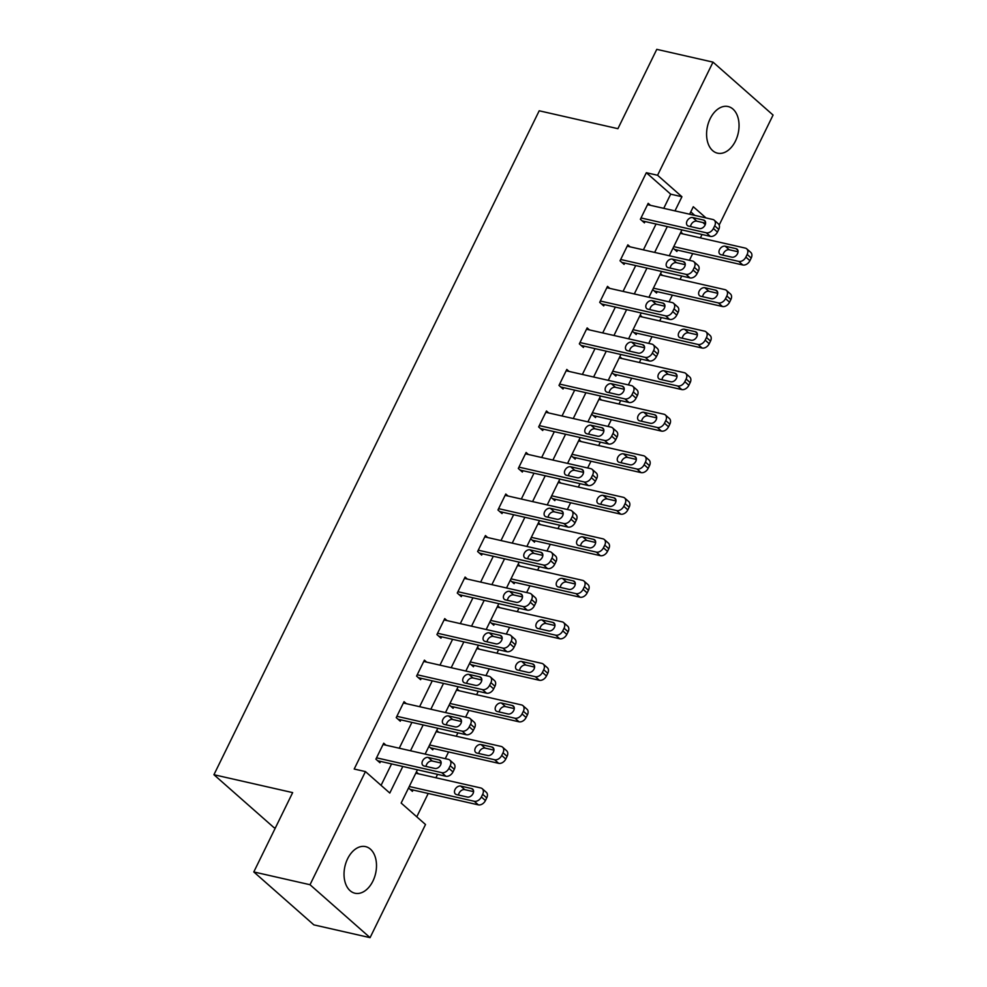 <?xml version="1.0" encoding="UTF-8"?>
<svg xmlns="http://www.w3.org/2000/svg" width="987" height="987" viewBox="0 0 987 987"><rect width="100%" height="100%" fill="white"/><g stroke="black" fill="none" stroke-linecap="round" stroke-linejoin="round"><path stroke-width="1.48" d="M347.609 858.764A23.91 15.743 -77.2 0 1 365.56 846.612A23.91 15.743 -77.2 0 1 372.926 881.083A23.91 15.743 -77.2 0 1 354.962 893.235A23.91 15.743 -77.2 0 1 347.609 858.764M710.159 118.699A23.91 15.743 -77.2 0 1 728.122 106.547A23.91 15.743 -77.2 0 1 735.475 141.018A23.91 15.743 -77.2 0 1 717.524 153.17A23.91 15.743 -77.2 0 1 710.159 118.699M275.348 827.945L273.991 827.637L213.932 774.721L539.198 110.791L617.911 128.68L656.774 49.35L713.009 62.132L773.068 115.06L719.178 225.048M416.773 816.817L428.222 793.462M435.909 777.768L437.574 774.363M445.26 758.67L448.567 751.934M456.253 736.24L457.919 732.835M465.605 717.142L468.911 710.406M476.598 694.712L478.263 691.307M485.949 675.614L489.256 668.878M496.942 653.184L498.608 649.779M506.294 634.086L509.6 627.35M517.287 611.656L518.952 608.251M526.639 592.558L529.945 585.822M537.631 570.128L539.297 566.723M546.983 551.017L550.29 544.293M557.976 528.6L559.641 525.195M567.328 509.489L570.634 502.765M578.32 487.06L579.986 483.667M587.672 467.961L590.979 461.237M598.665 445.532L600.33 442.139M608.017 426.433L611.323 419.709M619.009 404.004L620.675 400.611M628.361 384.905L631.668 378.181M639.354 362.476L641.019 359.071M648.718 343.377L652.012 336.653M659.698 320.948L661.364 317.543M669.063 301.849L672.357 295.113M680.043 279.42L681.709 276.015M689.407 260.321L692.701 253.585M700.388 237.892L702.053 234.487M417.452 769.798L401.154 803.06L425.508 824.515L370.076 937.65L310.017 884.722L365.449 771.587L389.791 793.042L402.819 766.467M310.017 884.722L253.795 871.94L313.854 924.868L370.076 937.65M705.261 224.641L702.88 222.544M694.749 215.388L690.777 211.872M680.857 232.105L682.918 233.919M673.035 248.082L676.885 251.475L677.538 250.143M660.513 273.633L662.573 275.447M652.691 289.61L656.54 293.003L657.194 291.671M640.168 315.161L642.229 316.975M632.346 331.138L636.196 334.531L636.849 333.199M619.824 356.702L621.884 358.503M612.002 372.667L615.851 376.059L616.505 374.727M599.479 398.23L601.539 400.031M591.657 414.195L595.506 417.587L596.16 416.255M579.135 439.758L581.195 441.559M571.313 455.723L575.162 459.115L575.816 457.783M558.79 481.286L560.85 483.099M550.968 497.251L554.817 500.643L555.471 499.323M538.446 522.814L540.506 524.628M530.624 538.779L534.473 542.171L535.127 540.851M518.101 564.342L520.161 566.156M510.279 580.319L514.128 583.712L514.782 582.379M497.756 605.87L499.817 607.684M489.934 621.847L493.784 625.24L494.438 623.907M477.412 647.398L479.472 649.212M469.59 663.375L473.439 666.768L474.093 665.435M457.067 688.926L459.128 690.74M449.245 704.903L453.095 708.296L453.749 706.963M436.723 730.454L438.783 732.268M428.901 746.431L432.75 749.824L433.404 748.491M416.378 771.982L418.439 773.796M408.556 787.959L412.406 791.352L413.059 790.019M663.745 208.331L670.679 194.168L646.337 172.713L354.197 769.033L365.449 771.587M381.068 785.344L391.568 763.913M399.266 748.208L411.912 722.385M419.611 706.68L432.257 680.845M439.955 665.152L452.601 639.317M460.3 623.624L472.946 597.789M480.644 582.096L493.29 556.261M500.989 540.568L513.635 514.733M521.333 499.04L533.979 473.205M541.678 457.512L554.324 431.677M562.022 415.983L574.668 390.149M582.367 374.455L595.013 348.621M602.712 332.915L615.357 307.093M623.056 291.387L635.714 265.565M643.401 249.859L656.059 224.037M650.458 205.308L648.188 203.322L640.366 219.287L644.425 222.865L645.079 221.532M630.113 246.836L627.843 244.85L620.021 260.815L624.08 264.393L624.734 263.06M609.769 288.364L607.498 286.378L599.677 302.355L603.736 305.921L604.389 304.588M589.412 329.905L587.154 327.906L579.332 343.883L583.391 347.449L584.045 346.129M569.067 371.433L566.809 369.434L558.987 385.411L563.046 388.989L563.7 387.657M548.723 412.961L546.465 410.962L538.643 426.939L542.702 430.517L543.356 429.185M528.378 454.489L526.12 452.49L518.298 468.467L522.357 472.045L523.011 470.713M508.034 496.017L505.776 494.018L497.954 509.995L502.013 513.573L502.667 512.241M487.689 537.545L485.431 535.546L477.609 551.523L481.668 555.101L482.322 553.769M467.344 579.073L465.087 577.074L457.265 593.051L461.324 596.629L461.978 595.297M447 620.601L444.742 618.602L436.92 634.579L440.979 638.157L441.621 636.825M426.655 662.129L424.398 660.143L416.576 676.107L420.635 679.685L421.276 678.353M406.311 703.657L404.053 701.671L396.231 717.635L400.29 721.213L400.932 719.881M385.966 745.185L383.709 743.199L375.887 759.163L379.946 762.741L380.587 761.409M253.795 871.94L292.658 792.61L213.932 774.721M646.337 172.713L657.576 175.267L713.009 62.132M674.985 210.885L681.931 196.734L657.576 175.267M410.506 750.762L423.164 724.939M430.85 709.234L443.508 683.411M451.195 667.706L463.853 641.883M471.539 626.177L484.198 600.355M491.884 584.649L504.542 558.815M512.228 543.121L524.887 517.287M532.573 501.593L545.231 475.759M552.917 460.065L565.576 434.231M573.262 418.537L585.92 392.703M593.606 377.009L606.265 351.175M613.951 335.481L626.609 309.647M634.296 293.953L646.954 268.119M654.64 252.425L667.298 226.591M706.001 217.942L693.293 206.739L689.629 214.216M681.931 229.922L669.285 255.744M661.586 271.45L648.94 297.272M641.242 312.978L628.596 338.8M620.897 354.506L608.251 380.328M600.552 396.034L587.907 421.868M580.208 437.562L567.562 463.397M559.863 479.09L547.217 504.925M539.519 520.618L526.873 546.453M519.174 562.146L506.528 587.981M498.83 603.674L486.184 629.509M478.485 645.202L465.839 671.037M458.141 686.73L445.495 712.565M437.796 728.258L425.138 754.093M670.679 194.168L681.931 196.734M647.534 204.654L712.811 219.484A6.132 4.343 -48.6 0 1 714.255 220.212A6.132 4.343 -48.6 0 1 714.699 225.838L713.391 228.503A6.132 4.343 -48.6 0 1 706.285 232.796L641.019 217.954M642.155 220.878L710.344 236.374L706.285 232.796M703.534 220.039A4.898 3.479 131.4 0 1 704.693 220.619A4.898 3.479 131.4 0 1 704.607 225.887A4.898 3.479 131.4 0 1 699.364 228.565L688.568 226.109A4.898 3.479 131.4 0 1 687.408 225.529A4.898 3.479 131.4 0 1 687.495 220.261A4.898 3.479 131.4 0 1 692.738 217.584L703.534 220.039L705.409 221.693M690.567 226.566A4.898 3.479 131.4 0 1 696.797 221.162L705.606 223.161M714.255 220.212L718.314 223.79A6.132 4.343 131.4 0 1 718.758 229.416L717.45 232.068A6.132 4.343 131.4 0 1 710.344 236.374M674.627 249.477L742.804 264.985A6.132 4.343 131.4 0 0 749.91 260.679L751.218 258.014A6.132 4.343 131.4 0 0 750.774 252.401L746.715 248.823A6.132 4.343 -48.6 0 0 745.271 248.095L680.265 233.314M746.715 248.823A6.132 4.343 -48.6 0 1 747.159 254.436L745.864 257.101A6.132 4.343 -48.6 0 1 738.757 261.407L673.751 246.627M738.066 251.771L729.27 249.773A4.898 3.479 -48.6 0 0 723.027 255.164M736.006 248.65L725.211 246.195A4.898 3.479 -48.6 0 0 719.967 248.872A4.898 3.479 -48.6 0 0 719.881 254.14A4.898 3.479 -48.6 0 0 721.028 254.72L731.823 257.175A4.898 3.479 -48.6 0 0 737.067 254.498A4.898 3.479 -48.6 0 0 737.153 249.23A4.898 3.479 -48.6 0 0 736.006 248.65L737.881 250.303M627.189 246.182L692.467 261.012A6.132 4.343 -48.6 0 1 693.91 261.74A6.132 4.343 -48.6 0 1 694.354 267.366L693.047 270.031A6.132 4.343 -48.6 0 1 685.94 274.324L620.675 259.495M621.81 262.406L689.999 277.902L685.94 274.324M683.189 261.567A4.898 3.479 131.4 0 1 684.349 262.147A4.898 3.479 131.4 0 1 684.262 267.415A4.898 3.479 131.4 0 1 679.019 270.093L668.224 267.637A4.898 3.479 131.4 0 1 667.064 267.058A4.898 3.479 131.4 0 1 667.15 261.789A4.898 3.479 131.4 0 1 672.394 259.112L683.189 261.567L685.064 263.221M670.222 268.094A4.898 3.479 131.4 0 1 676.453 262.69L685.262 264.689M693.91 261.74L697.969 265.318A6.132 4.343 131.4 0 1 698.414 270.944L697.106 273.596A6.132 4.343 131.4 0 1 689.999 277.902M606.845 287.71L672.122 302.54A6.132 4.343 -48.6 0 1 673.566 303.268A6.132 4.343 -48.6 0 1 674.01 308.894L672.702 311.559A6.132 4.343 -48.6 0 1 665.596 315.852L600.33 301.023M601.465 303.934L669.655 319.43L665.596 315.852M662.845 303.095A4.898 3.479 131.4 0 1 664.004 303.675A4.898 3.479 131.4 0 1 663.918 308.943A4.898 3.479 131.4 0 1 658.674 311.621L647.879 309.165A4.898 3.479 131.4 0 1 646.719 308.586A4.898 3.479 131.4 0 1 646.806 303.317A4.898 3.479 131.4 0 1 652.049 300.653L662.845 303.095L664.72 304.749M649.878 309.622A4.898 3.479 131.4 0 1 656.108 304.218L664.905 306.229M673.566 303.268L677.625 306.846A6.132 4.343 131.4 0 1 678.069 312.472L676.761 315.137A6.132 4.343 131.4 0 1 669.655 319.43M654.282 291.005L722.459 306.513A6.132 4.343 131.4 0 0 729.566 302.207L730.873 299.542A6.132 4.343 131.4 0 0 730.429 293.929L726.37 290.351A6.132 4.343 -48.6 0 0 724.927 289.623L659.921 274.842M726.37 290.351A6.132 4.343 -48.6 0 1 726.814 295.977L725.519 298.629A6.132 4.343 -48.6 0 1 718.413 302.935L653.406 288.155M717.722 293.299L708.913 291.301A4.898 3.479 -48.6 0 0 702.682 296.692M715.661 290.178L704.866 287.723A4.898 3.479 -48.6 0 0 699.623 290.4A4.898 3.479 -48.6 0 0 699.536 295.668A4.898 3.479 -48.6 0 0 700.684 296.248L711.479 298.703A4.898 3.479 -48.6 0 0 716.722 296.026A4.898 3.479 -48.6 0 0 716.809 290.758A4.898 3.479 -48.6 0 0 715.661 290.178L717.537 291.831M633.938 332.545L702.115 348.041A6.132 4.343 131.4 0 0 709.221 343.735L710.529 341.07A6.132 4.343 131.4 0 0 710.085 335.457L706.026 331.879A6.132 4.343 -48.6 0 0 704.582 331.151L639.576 316.371M706.026 331.879A6.132 4.343 -48.6 0 1 706.47 337.505L705.174 340.157A6.132 4.343 -48.6 0 1 698.056 344.463L633.062 329.683M697.377 334.827L688.568 332.829A4.898 3.479 -48.6 0 0 682.338 338.233M695.317 331.706L684.522 329.251A4.898 3.479 -48.6 0 0 679.278 331.928A4.898 3.479 -48.6 0 0 679.192 337.196A4.898 3.479 -48.6 0 0 680.339 337.776L691.134 340.231A4.898 3.479 -48.6 0 0 696.378 337.554A4.898 3.479 -48.6 0 0 696.464 332.286A4.898 3.479 -48.6 0 0 695.317 331.706L697.192 333.359M586.5 329.239L651.778 344.081A6.132 4.343 -48.6 0 1 653.221 344.796A6.132 4.343 -48.6 0 1 653.665 350.422L652.358 353.087A6.132 4.343 -48.6 0 1 645.251 357.38L579.986 342.551M581.121 345.462L649.31 360.958L645.251 357.38M642.5 344.636A4.898 3.479 131.4 0 1 643.66 345.216A4.898 3.479 131.4 0 1 643.573 350.471A4.898 3.479 131.4 0 1 638.33 353.149L627.535 350.693A4.898 3.479 131.4 0 1 626.375 350.114A4.898 3.479 131.4 0 1 626.461 344.845A4.898 3.479 131.4 0 1 631.705 342.181L642.5 344.636L644.375 346.289M629.533 351.15A4.898 3.479 131.4 0 1 635.764 345.746L644.56 347.757M653.221 344.796L657.28 348.374A6.132 4.343 131.4 0 1 657.724 354L656.417 356.665A6.132 4.343 131.4 0 1 649.31 360.958M566.156 370.767L631.433 385.609A6.132 4.343 -48.6 0 1 632.877 386.324A6.132 4.343 -48.6 0 1 633.321 391.95L632.013 394.615A6.132 4.343 -48.6 0 1 624.907 398.908L559.641 384.079M560.776 386.99L628.966 402.486L624.907 398.908M622.155 386.164A4.898 3.479 131.4 0 1 623.315 386.744A4.898 3.479 131.4 0 1 623.229 391.999A4.898 3.479 131.4 0 1 617.985 394.677L607.19 392.221A4.898 3.479 131.4 0 1 606.03 391.642A4.898 3.479 131.4 0 1 606.117 386.386A4.898 3.479 131.4 0 1 611.36 383.709L622.155 386.164L624.031 387.817M609.189 392.678A4.898 3.479 131.4 0 1 615.419 387.286L624.216 389.285M632.877 386.324L636.936 389.902A6.132 4.343 131.4 0 1 637.38 395.528L636.072 398.193A6.132 4.343 131.4 0 1 628.966 402.486M545.811 412.295L611.089 427.137A6.132 4.343 -48.6 0 1 612.532 427.852A6.132 4.343 -48.6 0 1 612.976 433.478L611.669 436.143A6.132 4.343 -48.6 0 1 604.562 440.449L539.297 425.607M540.432 428.518L608.621 444.014L604.562 440.449M601.811 427.692A4.898 3.479 131.4 0 1 602.971 428.272A4.898 3.479 131.4 0 1 602.884 433.527A4.898 3.479 131.4 0 1 597.641 436.205L586.846 433.749A4.898 3.479 131.4 0 1 585.686 433.17A4.898 3.479 131.4 0 1 585.772 427.914A4.898 3.479 131.4 0 1 591.016 425.237L601.811 427.692L603.686 429.345M588.844 434.206A4.898 3.479 131.4 0 1 595.075 428.814L603.871 430.813M612.532 427.852L616.591 431.43A6.132 4.343 131.4 0 1 617.035 437.056L615.728 439.721A6.132 4.343 131.4 0 1 608.621 444.014M613.593 374.073L681.77 389.569A6.132 4.343 131.4 0 0 688.877 385.263L690.184 382.611A6.132 4.343 131.4 0 0 689.74 376.985L685.681 373.407A6.132 4.343 -48.6 0 0 684.238 372.679L619.231 357.911M685.681 373.407A6.132 4.343 -48.6 0 1 686.125 379.033L684.818 381.685A6.132 4.343 -48.6 0 1 677.711 385.991L612.717 371.211M677.033 376.355L668.224 374.357A4.898 3.479 -48.6 0 0 661.993 379.761M674.972 373.234L664.177 370.779A4.898 3.479 -48.6 0 0 658.934 373.456A4.898 3.479 -48.6 0 0 658.847 378.724A4.898 3.479 -48.6 0 0 659.995 379.304L670.79 381.759A4.898 3.479 -48.6 0 0 676.033 379.082A4.898 3.479 -48.6 0 0 676.12 373.814A4.898 3.479 -48.6 0 0 674.972 373.234L676.848 374.887M593.249 415.601L661.426 431.097A6.132 4.343 131.4 0 0 668.532 426.791L669.84 424.139A6.132 4.343 131.4 0 0 669.396 418.513L665.337 414.935A6.132 4.343 -48.6 0 0 663.893 414.207L598.887 399.439M665.337 414.935A6.132 4.343 -48.6 0 1 665.781 420.561L664.473 423.226A6.132 4.343 -48.6 0 1 657.367 427.519L592.373 412.739M656.688 417.883L647.879 415.885A4.898 3.479 -48.6 0 0 641.649 421.289M654.628 414.762L643.832 412.307A4.898 3.479 -48.6 0 0 638.589 414.984A4.898 3.479 -48.6 0 0 638.503 420.252A4.898 3.479 -48.6 0 0 639.65 420.832L650.445 423.287A4.898 3.479 -48.6 0 0 655.689 420.61A4.898 3.479 -48.6 0 0 655.775 415.342A4.898 3.479 -48.6 0 0 654.628 414.762L656.503 416.415M572.904 457.129L641.081 472.625A6.132 4.343 131.4 0 0 648.188 468.319L649.495 465.667A6.132 4.343 131.4 0 0 649.051 460.041L644.992 456.463A6.132 4.343 -48.6 0 0 643.549 455.735L578.542 440.967M644.992 456.463A6.132 4.343 -48.6 0 1 645.436 462.089L644.129 464.754A6.132 4.343 -48.6 0 1 637.022 469.047L572.028 454.279M636.344 459.424L627.535 457.413A4.898 3.479 -48.6 0 0 621.304 462.817M634.283 456.29L623.476 453.847A4.898 3.479 -48.6 0 0 618.244 456.512A4.898 3.479 -48.6 0 0 618.158 461.78A4.898 3.479 -48.6 0 0 619.305 462.36L630.101 464.815A4.898 3.479 -48.6 0 0 635.344 462.138A4.898 3.479 -48.6 0 0 635.431 456.87A4.898 3.479 -48.6 0 0 634.283 456.29L636.159 457.943M552.56 498.657L620.737 514.153A6.132 4.343 131.4 0 0 627.843 509.86L629.151 507.195A6.132 4.343 131.4 0 0 628.707 501.569L624.648 497.991A6.132 4.343 -48.6 0 0 623.204 497.275L558.198 482.495M624.648 497.991A6.132 4.343 -48.6 0 1 625.092 503.617L623.784 506.282A6.132 4.343 -48.6 0 1 616.678 510.575L551.684 495.807M615.999 500.952L607.19 498.941A4.898 3.479 -48.6 0 0 600.96 504.345M613.939 497.83L603.131 495.375A4.898 3.479 -48.6 0 0 597.9 498.04A4.898 3.479 -48.6 0 0 597.814 503.308A4.898 3.479 -48.6 0 0 598.961 503.888L609.756 506.343A4.898 3.479 -48.6 0 0 615 503.666A4.898 3.479 -48.6 0 0 615.086 498.41A4.898 3.479 -48.6 0 0 613.939 497.83L615.814 499.484M532.215 540.185L600.392 555.681A6.132 4.343 131.4 0 0 607.498 551.388L608.806 548.723A6.132 4.343 131.4 0 0 608.362 543.097L604.303 539.519A6.132 4.343 -48.6 0 0 602.86 538.803L537.853 524.023M604.303 539.519A6.132 4.343 -48.6 0 1 604.747 545.145L603.439 547.81A6.132 4.343 -48.6 0 1 596.333 552.103L531.339 537.335M595.654 542.48L586.846 540.481A4.898 3.479 -48.6 0 0 580.615 545.873M593.582 539.358L582.786 536.903A4.898 3.479 -48.6 0 0 577.555 539.568A4.898 3.479 -48.6 0 0 577.469 544.836A4.898 3.479 -48.6 0 0 578.616 545.416L589.412 547.871A4.898 3.479 -48.6 0 0 594.655 545.194A4.898 3.479 -48.6 0 0 594.742 539.938A4.898 3.479 -48.6 0 0 593.582 539.358L595.469 541.012M511.871 581.713L580.048 597.209A6.132 4.343 131.4 0 0 587.154 592.916L588.462 590.251A6.132 4.343 131.4 0 0 588.018 584.625L583.959 581.047A6.132 4.343 -48.6 0 0 582.515 580.331L517.509 565.551M583.959 581.047A6.132 4.343 -48.6 0 1 584.403 586.673L583.095 589.338A6.132 4.343 -48.6 0 1 575.989 593.643L510.995 578.863M575.31 584.008L566.501 582.009A4.898 3.479 -48.6 0 0 560.271 587.401M573.237 580.887L562.442 578.431A4.898 3.479 -48.6 0 0 557.199 581.109A4.898 3.479 -48.6 0 0 557.112 586.364A4.898 3.479 -48.6 0 0 558.272 586.944L569.067 589.399A4.898 3.479 -48.6 0 0 574.311 586.722A4.898 3.479 -48.6 0 0 574.397 581.466A4.898 3.479 -48.6 0 0 573.237 580.887L575.125 582.54M491.526 623.241L559.703 638.737A6.132 4.343 131.4 0 0 566.809 634.444L568.117 631.779A6.132 4.343 131.4 0 0 567.673 626.153L563.614 622.587A6.132 4.343 -48.6 0 0 562.171 621.859L497.164 607.079M563.614 622.587A6.132 4.343 -48.6 0 1 564.058 628.201L562.75 630.866A6.132 4.343 -48.6 0 1 555.644 635.172L490.65 620.391M554.965 625.536L546.156 623.537A4.898 3.479 -48.6 0 0 539.926 628.929M552.893 622.415L542.097 619.959A4.898 3.479 -48.6 0 0 536.854 622.637A4.898 3.479 -48.6 0 0 536.768 627.892A4.898 3.479 -48.6 0 0 537.927 628.472L548.723 630.927A4.898 3.479 -48.6 0 0 553.966 628.25A4.898 3.479 -48.6 0 0 554.052 622.994A4.898 3.479 -48.6 0 0 552.893 622.415L554.78 624.068M471.181 664.769L539.358 680.277A6.132 4.343 131.4 0 0 546.465 675.972L547.773 673.307A6.132 4.343 131.4 0 0 547.329 667.681L543.269 664.115A6.132 4.343 -48.6 0 0 541.826 663.387L476.82 648.607M543.269 664.115A6.132 4.343 -48.6 0 1 543.714 669.729L542.406 672.394A6.132 4.343 -48.6 0 1 535.299 676.7L470.305 661.919M534.621 667.064L525.812 665.065A4.898 3.479 -48.6 0 0 519.581 670.457M532.548 663.943L521.753 661.487A4.898 3.479 -48.6 0 0 516.509 664.165A4.898 3.479 -48.6 0 0 516.423 669.42A4.898 3.479 -48.6 0 0 517.583 670L528.378 672.455A4.898 3.479 -48.6 0 0 533.622 669.778A4.898 3.479 -48.6 0 0 533.708 664.522A4.898 3.479 -48.6 0 0 532.548 663.943L534.436 665.596M450.837 706.297L519.014 721.805A6.132 4.343 131.4 0 0 526.12 717.5L527.428 714.835A6.132 4.343 131.4 0 0 526.984 709.221L522.925 705.643A6.132 4.343 -48.6 0 0 521.481 704.915L456.475 690.135M522.925 705.643A6.132 4.343 -48.6 0 1 523.369 711.257L522.061 713.922A6.132 4.343 -48.6 0 1 514.955 718.228L449.961 703.447M514.276 708.592L505.467 706.593A4.898 3.479 -48.6 0 0 499.237 711.985M512.204 705.471L501.408 703.015A4.898 3.479 -48.6 0 0 496.165 705.693A4.898 3.479 -48.6 0 0 496.079 710.948A4.898 3.479 -48.6 0 0 497.238 711.528L508.034 713.983A4.898 3.479 -48.6 0 0 513.277 711.319A4.898 3.479 -48.6 0 0 513.363 706.05A4.898 3.479 -48.6 0 0 512.204 705.471L514.079 707.124M525.466 453.823L590.744 468.665A6.132 4.343 -48.6 0 1 592.188 469.393A6.132 4.343 -48.6 0 1 592.632 475.006L591.324 477.671A6.132 4.343 -48.6 0 1 584.218 481.977L518.952 467.135M520.087 470.046L588.277 485.542L584.218 481.977M581.466 469.22A4.898 3.479 131.4 0 1 582.626 469.8A4.898 3.479 131.4 0 1 582.54 475.055A4.898 3.479 131.4 0 1 577.296 477.733L566.501 475.278A4.898 3.479 131.4 0 1 565.341 474.698A4.898 3.479 131.4 0 1 565.428 469.442A4.898 3.479 131.4 0 1 570.671 466.765L581.466 469.22L583.342 470.873M568.5 475.734A4.898 3.479 131.4 0 1 574.73 470.343L583.527 472.341M592.188 469.393L596.247 472.958A6.132 4.343 131.4 0 1 596.691 478.584L595.383 481.249A6.132 4.343 131.4 0 1 588.277 485.542M505.122 495.351L570.4 510.193A6.132 4.343 -48.6 0 1 571.843 510.921A6.132 4.343 -48.6 0 1 572.287 516.534L570.979 519.199A6.132 4.343 -48.6 0 1 563.873 523.505L498.608 508.663M499.743 511.574L567.932 527.083L563.873 523.505M561.122 510.748A4.898 3.479 131.4 0 1 562.282 511.328A4.898 3.479 131.4 0 1 562.195 516.583A4.898 3.479 131.4 0 1 556.952 519.261L546.156 516.806A4.898 3.479 131.4 0 1 544.997 516.226A4.898 3.479 131.4 0 1 545.083 510.97A4.898 3.479 131.4 0 1 550.327 508.293L561.122 510.748L562.997 512.401M548.155 517.262A4.898 3.479 131.4 0 1 554.386 511.871L563.182 513.869M571.843 510.921L575.902 514.486A6.132 4.343 131.4 0 1 576.346 520.112L575.039 522.777A6.132 4.343 131.4 0 1 567.932 527.083M484.777 536.879L550.055 551.721A6.132 4.343 -48.6 0 1 551.499 552.449A6.132 4.343 -48.6 0 1 551.943 558.062L550.635 560.727A6.132 4.343 -48.6 0 1 543.529 565.033L478.263 550.191M479.398 553.102L547.588 568.611L543.529 565.033M540.777 552.276A4.898 3.479 131.4 0 1 541.937 552.856A4.898 3.479 131.4 0 1 541.851 558.124A4.898 3.479 131.4 0 1 536.607 560.789L525.812 558.334A4.898 3.479 131.4 0 1 524.652 557.754A4.898 3.479 131.4 0 1 524.739 552.498A4.898 3.479 131.4 0 1 529.982 549.821L540.777 552.276L542.653 553.929M527.811 558.79A4.898 3.479 131.4 0 1 534.041 553.399L542.838 555.397M551.499 552.449L555.558 556.026A6.132 4.343 131.4 0 1 556.002 561.64L554.694 564.305A6.132 4.343 131.4 0 1 547.588 568.611M464.433 578.407L529.711 593.249A6.132 4.343 -48.6 0 1 531.154 593.977A6.132 4.343 -48.6 0 1 531.598 599.59L530.29 602.255A6.132 4.343 -48.6 0 1 523.184 606.561L457.919 591.719M459.054 594.63L527.243 610.139L523.184 606.561M520.433 593.804A4.898 3.479 131.4 0 1 521.592 594.384A4.898 3.479 131.4 0 1 521.506 599.652A4.898 3.479 131.4 0 1 516.263 602.317L505.467 599.874A4.898 3.479 131.4 0 1 504.308 599.294A4.898 3.479 131.4 0 1 504.394 594.026A4.898 3.479 131.4 0 1 509.637 591.349L520.433 593.804L522.308 595.457M507.466 600.318A4.898 3.479 131.4 0 1 513.696 594.927L522.493 596.925M531.154 593.977L535.213 597.554A6.132 4.343 131.4 0 1 535.657 603.168L534.349 605.833A6.132 4.343 131.4 0 1 527.243 610.139M444.088 619.935L509.366 634.777A6.132 4.343 -48.6 0 1 510.81 635.505A6.132 4.343 -48.6 0 1 511.254 641.118L509.946 643.783A6.132 4.343 -48.6 0 1 502.839 648.089L437.574 633.247M438.709 636.159L506.899 651.667L502.839 648.089M500.088 635.332A4.898 3.479 131.4 0 1 501.248 635.912A4.898 3.479 131.4 0 1 501.162 641.18A4.898 3.479 131.4 0 1 495.918 643.857L485.123 641.402A4.898 3.479 131.4 0 1 483.963 640.822A4.898 3.479 131.4 0 1 484.049 635.554A4.898 3.479 131.4 0 1 489.293 632.877L500.088 635.332L501.964 636.985M487.109 641.846A4.898 3.479 131.4 0 1 493.352 636.455L502.149 638.453M510.81 635.505L514.869 639.082A6.132 4.343 131.4 0 1 515.313 644.696L514.005 647.361A6.132 4.343 131.4 0 1 506.899 651.667M423.744 661.463L489.009 676.305A6.132 4.343 -48.6 0 1 490.465 677.033A6.132 4.343 -48.6 0 1 490.909 682.659L489.601 685.311A6.132 4.343 -48.6 0 1 482.495 689.617L417.23 674.775M418.365 677.687L486.554 693.195L482.495 689.617M479.744 676.86A4.898 3.479 131.4 0 1 480.903 677.44A4.898 3.479 131.4 0 1 480.817 682.708A4.898 3.479 131.4 0 1 475.574 685.385L464.778 682.93A4.898 3.479 131.4 0 1 463.619 682.35A4.898 3.479 131.4 0 1 463.705 677.082A4.898 3.479 131.4 0 1 468.948 674.405L479.744 676.86L481.619 678.513M466.765 683.374A4.898 3.479 131.4 0 1 473.007 677.983L481.804 679.981M490.465 677.033L494.512 680.611A6.132 4.343 131.4 0 1 494.968 686.224L493.66 688.889A6.132 4.343 131.4 0 1 486.554 693.195M403.399 703.003L468.665 717.833A6.132 4.343 -48.6 0 1 470.12 718.561A6.132 4.343 -48.6 0 1 470.565 724.187L469.257 726.839A6.132 4.343 -48.6 0 1 462.15 731.145L396.885 716.303M398.02 719.227L466.209 734.723L462.15 731.145M459.399 718.388A4.898 3.479 131.4 0 1 460.559 718.968A4.898 3.479 131.4 0 1 460.473 724.236A4.898 3.479 131.4 0 1 455.229 726.913L444.434 724.458A4.898 3.479 131.4 0 1 443.274 723.878A4.898 3.479 131.4 0 1 443.36 718.61A4.898 3.479 131.4 0 1 448.604 715.933L459.399 718.388L461.274 720.041M446.42 724.914A4.898 3.479 131.4 0 1 452.663 719.511L461.46 721.509M470.12 718.561L474.167 722.139A6.132 4.343 131.4 0 1 474.624 727.752L473.316 730.417A6.132 4.343 131.4 0 1 466.209 734.723M430.492 747.825L498.669 763.333A6.132 4.343 131.4 0 0 505.776 759.028L507.084 756.363A6.132 4.343 131.4 0 0 506.639 750.749L502.58 747.171A6.132 4.343 -48.6 0 0 501.137 746.443L436.131 731.663M502.58 747.171A6.132 4.343 -48.6 0 1 503.025 752.785L501.717 755.45A6.132 4.343 -48.6 0 1 494.61 759.756L429.616 744.975M493.932 750.12L485.123 748.121A4.898 3.479 -48.6 0 0 478.892 753.513M491.859 746.999L481.064 744.543A4.898 3.479 -48.6 0 0 475.82 747.221A4.898 3.479 -48.6 0 0 475.734 752.476A4.898 3.479 -48.6 0 0 476.894 753.069L487.689 755.511A4.898 3.479 -48.6 0 0 492.932 752.847A4.898 3.479 -48.6 0 0 493.019 747.578A4.898 3.479 -48.6 0 0 491.859 746.999L493.734 748.652M383.055 744.531L448.32 759.361A6.132 4.343 -48.6 0 1 449.776 760.089A6.132 4.343 -48.6 0 1 450.22 765.715L448.912 768.379A6.132 4.343 -48.6 0 1 441.806 772.673L376.528 757.831M377.676 760.755L445.865 776.251L441.806 772.673M439.055 759.916A4.898 3.479 131.4 0 1 440.214 760.496A4.898 3.479 131.4 0 1 440.128 765.764A4.898 3.479 131.4 0 1 434.885 768.441L424.089 765.986A4.898 3.479 131.4 0 1 422.929 765.406A4.898 3.479 131.4 0 1 423.016 760.138A4.898 3.479 131.4 0 1 428.259 757.461L439.055 759.916L440.93 761.569M426.076 766.443A4.898 3.479 131.4 0 1 432.318 761.039L441.115 763.037M449.776 760.089L453.823 763.667A6.132 4.343 131.4 0 1 454.279 769.292L452.971 771.945A6.132 4.343 131.4 0 1 445.865 776.251M410.148 789.353L478.325 804.861A6.132 4.343 131.4 0 0 485.431 800.556L486.739 797.891A6.132 4.343 131.4 0 0 486.295 792.277L482.236 788.699A6.132 4.343 -48.6 0 0 480.792 787.971L415.786 773.191M482.236 788.699A6.132 4.343 -48.6 0 1 482.68 794.313L481.372 796.978A6.132 4.343 -48.6 0 1 474.266 801.284L409.272 786.503M473.587 791.648L464.778 789.649A4.898 3.479 -48.6 0 0 458.548 795.041M471.515 788.527L460.719 786.071A4.898 3.479 -48.6 0 0 455.476 788.749A4.898 3.479 -48.6 0 0 455.389 794.017A4.898 3.479 -48.6 0 0 456.549 794.597L467.344 797.052A4.898 3.479 -48.6 0 0 472.588 794.375A4.898 3.479 -48.6 0 0 472.674 789.106A4.898 3.479 -48.6 0 0 471.515 788.527L473.39 790.18M718.758 229.416L714.699 225.838M717.45 232.068L713.391 228.503M692.738 217.584L696.797 221.162M738.757 261.407L742.804 264.985M745.864 257.101L749.91 260.679M747.159 254.436L751.218 258.014M729.27 249.773L725.211 246.195M698.414 270.944L694.354 267.366M697.106 273.596L693.047 270.031M672.394 259.112L676.453 262.69M678.069 312.472L674.01 308.894M676.761 315.137L672.702 311.559M652.049 300.653L656.108 304.218M718.413 302.935L722.459 306.513M725.519 298.629L729.566 302.207M726.814 295.977L730.873 299.542M708.913 291.301L704.866 287.723M698.056 344.463L702.115 348.041M705.174 340.157L709.221 343.735M706.47 337.505L710.529 341.07M688.568 332.829L684.522 329.251M657.724 354L653.665 350.422M656.417 356.665L652.358 353.087M631.705 342.181L635.764 345.746M637.38 395.528L633.321 391.95M636.072 398.193L632.013 394.615M611.36 383.709L615.419 387.286M617.035 437.056L612.976 433.478M615.728 439.721L611.669 436.143M591.016 425.237L595.075 428.814M677.711 385.991L681.77 389.569M684.818 381.685L688.877 385.263M686.125 379.033L690.184 382.611M668.224 374.357L664.177 370.779M657.367 427.519L661.426 431.097M664.473 423.226L668.532 426.791M665.781 420.561L669.84 424.139M647.879 415.885L643.832 412.307M637.022 469.047L641.081 472.625M644.129 464.754L648.188 468.319M645.436 462.089L649.495 465.667M627.535 457.413L623.476 453.847M616.678 510.575L620.737 514.153M623.784 506.282L627.843 509.86M625.092 503.617L629.151 507.195M607.19 498.941L603.131 495.375M596.333 552.103L600.392 555.681M603.439 547.81L607.498 551.388M604.747 545.145L608.806 548.723M586.846 540.481L582.786 536.903M575.989 593.643L580.048 597.209M583.095 589.338L587.154 592.916M584.403 586.673L588.462 590.251M566.501 582.009L562.442 578.431M555.644 635.172L559.703 638.737M562.75 630.866L566.809 634.444M564.058 628.201L568.117 631.779M546.156 623.537L542.097 619.959M535.299 676.7L539.358 680.277M542.406 672.394L546.465 675.972M543.714 669.729L547.773 673.307M525.812 665.065L521.753 661.487M514.955 718.228L519.014 721.805M522.061 713.922L526.12 717.5M523.369 711.257L527.428 714.835M505.467 706.593L501.408 703.015M596.691 478.584L592.632 475.006M595.383 481.249L591.324 477.671M570.671 466.765L574.73 470.343M576.346 520.112L572.287 516.534M575.039 522.777L570.979 519.199M550.327 508.293L554.386 511.871M556.002 561.64L551.943 558.062M554.694 564.305L550.635 560.727M529.982 549.821L534.041 553.399M535.657 603.168L531.598 599.59M534.349 605.833L530.29 602.255M509.637 591.349L513.696 594.927M515.313 644.696L511.254 641.118M514.005 647.361L509.946 643.783M489.293 632.877L493.352 636.455M494.968 686.224L490.909 682.659M493.66 688.889L489.601 685.311M468.948 674.405L473.007 677.983M474.624 727.752L470.565 724.187M473.316 730.417L469.257 726.839M448.604 715.933L452.663 719.511M494.61 759.756L498.669 763.333M501.717 755.45L505.776 759.028M503.025 752.785L507.084 756.363M485.123 748.121L481.064 744.543M454.279 769.292L450.22 765.715M452.971 771.945L448.912 768.379M428.259 757.461L432.318 761.039M474.266 801.284L478.325 804.861M481.372 796.978L485.431 800.556M482.68 794.313L486.739 797.891M464.778 789.649L460.719 786.071"/></g></svg>
